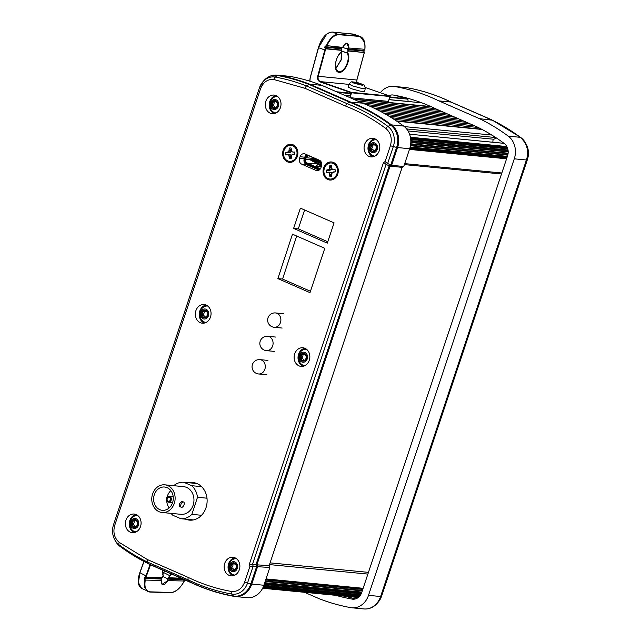 <?xml version="1.0" encoding="UTF-8"?>
<svg xmlns="http://www.w3.org/2000/svg" width="641" height="641" viewBox="0 0 641 641"><rect width="100%" height="100%" fill="white"/><g stroke="black" fill="none" stroke-linecap="round" stroke-linejoin="round"><path stroke-width="0.96" d="M170.402 499.868A2.051 1.715 -84.5 0 0 167.205 498.498A2.051 1.715 -84.5 0 0 170.402 499.868M171.147 500.188A2.997 2.516 95.5 0 1 168.511 502.167A2.997 2.516 95.5 0 1 166.46 498.177A2.997 2.516 95.5 0 1 169.088 496.198A2.997 2.516 95.5 0 1 169.729 496.366A2.997 2.516 95.5 0 1 171.147 500.188M170.843 490.669A11.706 9.815 -84.5 0 0 167.149 496.991M166.756 501.014A11.706 9.815 -84.5 0 0 169.176 507.928M184.015 504.788A2.852 1.498 -66.7 0 1 181.347 507.263A2.852 1.498 -66.7 0 1 180.922 504.491A2.852 1.498 -66.7 0 1 183.598 502.015A2.852 1.498 -66.7 0 1 184.015 504.788M167.069 487.657A11.706 9.815 95.5 0 1 172.99 501.126A11.706 9.815 95.5 0 1 162.325 510.316A11.706 9.815 95.5 0 1 159.825 509.675A11.706 9.815 95.5 0 1 153.912 496.206A11.706 9.815 95.5 0 1 164.569 487.016A11.706 9.815 95.5 0 1 167.069 487.657M181.347 507.263L179.576 506.502L179.384 503.826L181.828 501.262L183.598 502.015M167.75 485.598A13.902 11.658 95.5 0 1 174.777 501.583A13.902 11.658 95.5 0 1 162.109 512.504A13.902 11.658 95.5 0 1 159.152 511.734A13.902 11.658 95.5 0 1 152.117 495.749A13.902 11.658 95.5 0 1 164.785 484.828A13.902 11.658 95.5 0 1 167.75 485.598M164.785 484.828L183.622 486.647A13.902 11.658 95.5 0 1 186.587 487.416A13.902 11.658 95.5 0 1 193.614 503.401A13.902 11.658 95.5 0 1 180.946 514.314L162.109 512.504M171.027 513.361A18.285 15.336 95.5 0 0 172.854 515.276L180.858 518.713L193.398 519.923M201.546 515.292L191.875 514.354A18.285 15.336 95.5 0 1 180.858 518.713M191.875 514.354L197.492 497.28L206.987 498.193M201.603 486.647L191.715 485.694A18.285 15.336 95.5 0 1 197.492 497.28M191.715 485.694L183.719 482.256L196.915 483.53M173.695 485.694A18.285 15.336 95.5 0 1 183.719 482.256M407.524 101.43L407.596 101.382A1.338 1.122 -84.5 0 0 407.412 99.107L390.057 96.935M421.802 102.824L389.311 99.692L421.73 102.8A1.25 1.05 -84.5 0 0 421.69 102.816M433.717 108.433L433.893 107.92M441.577 111.871L441.729 111.43M449.437 115.308L449.581 114.867M457.297 118.745L457.442 118.305M465.15 122.183L465.302 121.742M473.01 125.62L473.154 125.179M493.169 142.27A2.019 1.691 95.5 0 1 493.907 139.257L496.318 137.935M262.626 588.254L358.247 597.484M262.85 587.797L358.768 597.059M265.999 578.919L363.127 588.302M269.5 564.593L367.878 574.088M270.077 562.87L368.455 572.365M404.375 164.609L501.51 173.983M404.703 163.623L501.839 172.998M409.455 149.417L506.582 158.792M410.544 138.007L507.231 147.334M410.4 137.246L506.855 146.557M503.994 143.312L409.551 134.193L504.042 143.344M406.626 128.945L495.717 137.543M404.335 126.597L491.783 135.035M396.851 121.237L482.072 129.466M396.354 120.901L481.407 129.113M393.975 119.33L478.178 127.463M391.499 117.752L474.492 125.764M388.903 116.165L470.566 124.05M386.194 114.563L466.64 122.327M383.342 112.952L462.706 120.612M380.329 111.318L458.78 118.889M377.132 109.667L454.846 117.175M373.719 108L450.919 115.452M370.057 106.31L446.993 113.737M366.067 104.587L443.059 112.015M361.788 102.832L439.133 110.3M357.862 101.11L435.303 108.585M353.928 99.395L431.673 106.895M353.079 99.026L430.856 106.534M344.786 95.397L350.106 95.91M389.327 99.619L407.596 101.382M337.943 92.4L349.946 93.562M389.928 97.416L407.412 99.107M336.493 91.767L350.082 93.081M327.831 179.512A9.07 7.604 -84.5 0 0 337.751 174.096A9.07 7.604 -84.5 0 0 333.52 162.485A9.07 7.604 -84.5 0 0 323.601 167.91A9.07 7.604 -84.5 0 0 327.831 179.512M287.416 161.836A9.07 7.604 -84.5 0 0 297.336 156.42A9.07 7.604 -84.5 0 0 293.105 144.81A9.07 7.604 -84.5 0 0 283.194 150.226A9.07 7.604 -84.5 0 0 287.416 161.836M299.555 158.255A4.607 3.862 -84.5 0 0 301.703 164.152L315.933 170.378A4.607 3.862 -84.5 0 0 316.934 170.642A4.607 3.862 -84.5 0 0 320.973 167.621L321.478 166.107A4.607 3.862 -84.5 0 0 319.33 160.21L305.092 153.984A4.607 3.862 -84.5 0 0 304.09 153.728A4.607 3.862 -84.5 0 0 300.06 156.741L299.555 158.255L304.235 158.704L304.739 157.189A4.607 3.862 95.5 0 1 306.67 154.673M319.042 170.137L306.382 164.601A4.607 3.862 95.5 0 1 304.235 158.704M185.65 519.178A18.861 15.817 -84.5 0 0 189.472 520.131A18.861 15.817 -84.5 0 0 206.642 505.364A18.861 15.817 -84.5 0 0 197.196 483.651A18.861 15.817 -84.5 0 0 193.093 482.577A18.861 15.817 -84.5 0 0 189.167 482.777M191.835 520.147A18.861 15.817 95.5 0 1 190.337 519.627M327.295 243.139L334.073 222.868L300.389 208.133L293.618 228.412L327.295 243.139M304.611 209.984L298.305 228.861L293.618 228.412M298.305 228.861L327.767 241.745M309.988 292.657L324.795 248.331L292.464 234.181L277.882 278.611L309.988 292.657M296.687 236.032L282.569 279.067L277.882 278.611M282.569 279.067L310.452 291.262M369.008 156.388A9.359 7.852 95.5 0 1 364.32 145.611A9.359 7.852 95.5 0 1 372.838 138.288A9.359 7.852 95.5 0 1 374.873 138.817A9.359 7.852 95.5 0 1 379.568 149.593A9.359 7.852 95.5 0 1 371.043 156.917A9.359 7.852 95.5 0 1 369.008 156.388M374.761 138.768A9.359 7.852 -84.5 0 0 368.038 147.15A9.359 7.852 -84.5 0 0 372.91 156.765A9.359 7.852 -84.5 0 0 373.022 156.813M299.043 365.867A9.359 7.852 95.5 0 1 294.355 355.09A9.359 7.852 95.5 0 1 302.873 347.767A9.359 7.852 95.5 0 1 304.908 348.295A9.359 7.852 95.5 0 1 309.603 359.072A9.359 7.852 95.5 0 1 301.078 366.404A9.359 7.852 95.5 0 1 299.043 365.867M304.796 348.255A9.359 7.852 -84.5 0 0 298.073 356.636A9.359 7.852 -84.5 0 0 302.945 366.243A9.359 7.852 -84.5 0 0 303.057 366.291M229.077 575.354A9.359 7.852 95.5 0 1 224.39 564.577A9.359 7.852 95.5 0 1 232.907 557.253A9.359 7.852 95.5 0 1 234.943 557.782A9.359 7.852 95.5 0 1 239.638 568.559A9.359 7.852 95.5 0 1 231.113 575.882A9.359 7.852 95.5 0 1 229.077 575.354M234.83 557.734A9.359 7.852 -84.5 0 0 228.108 566.115A9.359 7.852 -84.5 0 0 232.979 575.73A9.359 7.852 -84.5 0 0 233.092 575.778M130.291 532.142A9.359 7.852 95.5 0 1 125.604 521.365A9.359 7.852 95.5 0 1 134.121 514.042A9.359 7.852 95.5 0 1 136.156 514.571A9.359 7.852 95.5 0 1 140.852 525.348A9.359 7.852 95.5 0 1 132.326 532.671A9.359 7.852 95.5 0 1 130.291 532.142M136.044 514.523A9.359 7.852 -84.5 0 0 129.322 522.904A9.359 7.852 -84.5 0 0 134.193 532.519A9.359 7.852 -84.5 0 0 134.306 532.567M200.256 322.655A9.359 7.852 95.5 0 1 195.569 311.879A9.359 7.852 95.5 0 1 204.086 304.555A9.359 7.852 95.5 0 1 206.122 305.084A9.359 7.852 95.5 0 1 210.817 315.861A9.359 7.852 95.5 0 1 202.292 323.192A9.359 7.852 95.5 0 1 200.256 322.655M206.009 305.044A9.359 7.852 -84.5 0 0 199.287 313.425A9.359 7.852 -84.5 0 0 204.159 323.032A9.359 7.852 -84.5 0 0 204.271 323.08M270.222 113.177A9.359 7.852 95.5 0 1 265.534 102.4A9.359 7.852 95.5 0 1 274.052 95.076A9.359 7.852 95.5 0 1 276.087 95.605A9.359 7.852 95.5 0 1 280.774 106.382A9.359 7.852 95.5 0 1 272.257 113.705A9.359 7.852 95.5 0 1 270.222 113.177M275.975 95.557A9.359 7.852 -84.5 0 0 269.252 103.938A9.359 7.852 -84.5 0 0 274.124 113.553A9.359 7.852 -84.5 0 0 274.236 113.601M188.045 577.325A229.606 192.556 -84.5 0 0 194.151 580.145A229.606 192.556 -84.5 0 0 231.281 591.427C237.458 591.988 241.913 588.895 244.646 582.148L249.974 566.195L249.301 564.352L383.534 162.445L385.105 161.588L390.433 145.635C392.332 138.528 390.818 132.823 385.89 128.52A229.606 192.556 -84.5 0 0 345.459 106.021L304.82 88.25L273.883 79.524C267.706 78.971 263.251 82.064 260.526 88.803L114.731 525.324C112.832 532.431 114.354 538.136 119.282 542.438L147.406 559.553L188.045 577.325L188.069 579.817L189.416 581.659A233.957 196.21 -84.5 0 0 195.585 584.504A233.957 196.21 -84.5 0 0 233.412 596.002A18.701 15.688 -84.5 0 0 250.831 583.903L247.514 583.11L253.179 566.155L252.506 564.312L386.074 164.408L387.645 163.551L393.31 146.597A16.922 14.19 -84.5 0 0 387.941 126.413A232.178 194.72 -84.5 0 0 353.319 106.254A232.178 194.72 -84.5 0 0 347.093 103.674L306.454 85.902L309.707 84.187L321.83 85.357A234.261 196.466 -84.5 0 0 290.205 76.431A19.006 15.937 -84.5 0 0 289.147 76.287L277.024 75.117C271.808 74.765 267.337 76.704 263.627 80.926A18.701 15.688 -84.5 0 1 277.337 75.494A2.876 1.562 -79.9 0 1 278.082 75.261A19.006 15.937 -84.5 0 0 277.024 75.117M385.89 128.52A2.876 1.402 -53.4 0 1 387.941 126.413L390.698 125.083A233.957 196.21 -84.5 0 0 355.811 104.771A233.957 196.21 -84.5 0 0 349.553 102.175L347.093 103.674L345.459 106.021M304.82 88.25L306.454 85.902A232.178 194.72 -84.5 0 0 275.141 77.064A16.922 14.19 -84.5 0 0 262.73 81.984A16.922 14.19 -84.5 0 0 259.381 88.009A2.876 0.417 -161.5 0 0 259.349 88.041A2.876 0.417 -161.5 0 0 260.526 88.803M385.105 161.588L387.645 163.551L391.627 165.322L403.75 166.492L409.679 148.728A19.006 15.937 -84.5 0 0 403.654 126.061A234.261 196.466 -84.5 0 0 362.469 103.129L321.83 85.357M383.534 162.445L386.074 164.408L390.057 166.179L402.171 167.349L269.148 565.642L269.821 567.485L249.974 566.195M249.301 564.352L269.148 565.642M147.406 559.553L147.43 562.037L188.069 579.817A232.178 194.72 -84.5 0 0 194.207 582.645A232.178 194.72 -84.5 0 0 231.754 594.055A16.922 14.19 -84.5 0 0 247.514 583.11A2.876 0.417 18.5 0 1 244.646 582.148M189.416 581.659L148.776 563.888L147.43 562.037A232.178 194.72 -84.5 0 1 118.954 544.714A2.876 1.402 -53.4 0 1 119.282 542.438M273.883 79.524A2.876 1.562 -79.9 0 1 275.141 77.064L277.337 75.494A233.957 196.21 -84.5 0 1 308.922 84.404L349.553 102.175L362.469 103.129M148.776 563.888L149.377 564.232L148.776 563.888A233.957 196.21 -84.5 0 1 120.059 546.412L118.954 544.714A16.922 14.19 -84.5 0 1 114.867 540.002L115.54 541.204A18.701 15.688 -84.5 0 0 120.059 546.412A2.876 1.402 -53.4 0 0 120.228 546.605L115.54 541.204M231.281 591.427A2.876 1.562 100.1 0 0 231.754 594.055L233.412 596.002A2.876 1.562 100.1 0 0 233.997 596.362A2.876 1.562 100.1 0 0 234.061 596.37A19.006 15.937 -84.5 0 0 235.127 596.515L247.242 597.684A19.006 15.937 -84.5 0 0 263.892 585.249L269.821 567.485M403.75 166.492L402.171 167.349M193.846 483.234A18.861 15.817 95.5 0 1 195.417 483.01M388.911 95.717A10.368 8.694 95.5 0 1 392.925 94.98A10.368 8.694 95.5 0 1 393.502 95.06A225.624 189.223 95.5 0 1 429.983 106.15A225.624 189.223 95.5 0 1 436.04 108.946L476.68 126.718A225.624 189.223 95.5 0 1 504.267 143.512A10.368 8.694 95.5 0 1 507.552 155.883L361.764 592.396A10.368 8.694 95.5 0 1 352.686 599.183A10.368 8.694 95.5 0 1 352.109 599.103A225.624 189.223 95.5 0 1 335.86 595.329M407.067 87.721A2.876 1.562 100.1 0 0 407.003 87.705A2.876 1.562 100.1 0 0 406.939 87.697A234.261 196.466 95.5 0 1 450.984 102.055L492.224 120.179L479.5 118.665A234.261 196.466 95.5 0 1 508.265 136.156A19.006 15.937 95.5 0 1 514.29 158.824L368.495 595.345A19.006 15.937 95.5 0 1 351.853 607.78A19.006 15.937 95.5 0 1 350.795 607.636A234.261 196.466 95.5 0 1 319.17 598.71L304.507 592.3M450.984 102.055L438.861 100.885L479.5 118.665M380.329 92.729A19.006 15.937 95.5 0 1 393.758 86.383A19.006 15.937 95.5 0 1 394.816 86.527A234.261 196.466 95.5 0 1 438.861 100.885M399.808 97.881L403.429 97.464A224.182 188.013 95.5 0 1 408.013 98.353M357.862 597.765L355.234 597.196M321.245 166.788L316.406 165.763L318.016 166.46L314.202 166.107L320.388 168.815M320.3 160.843L309.347 156.059A2.876 2.412 -84.5 0 0 308.722 155.891A2.876 2.412 -84.5 0 0 306.198 157.774L305.693 159.288A2.876 2.412 -84.5 0 0 307.039 162.974L314.106 166.067L317.904 166.428L316.317 165.723L321.261 166.756M320.196 169.096L313.954 166.364L313.77 166.908L319.803 169.544M307.656 155.106A3.742 3.141 -84.5 0 0 305.372 157.47L304.868 158.984A3.742 3.141 -84.5 0 0 306.606 163.776L313.778 166.876M314.106 166.067L313.681 166.868M313.866 166.323L306.791 163.231A3.165 2.66 95.5 0 1 305.316 159.176L305.821 157.662A3.165 2.66 95.5 0 1 308.858 155.635M321.518 165.971L316.63 163.832A2.876 2.412 95.5 0 1 315.46 162.694M321.734 163.944L311.23 159.345L313.385 160.603L313.129 161.131L313.385 160.603M321.702 165.17L310.949 160.178M321.494 162.726L321.045 162.822L321.59 163.062M321.341 162.333L319.923 162.333L321.478 162.678M321.149 161.933L318.793 161.844L321.317 162.277M320.973 161.636L317.672 161.348L321.117 161.877M320.204 161.452L316.334 161.027L320.051 161.388M319.082 160.963L315.989 160.611L318.93 160.899M317.952 160.474L314.867 160.122L317.8 160.41M316.83 159.986L312.407 159.313L316.678 159.913M315.709 159.489L311.814 158.896L311.23 159.345M321.694 163.559L311.382 159.056M315.508 158.752L315.068 159.208M321.662 165.402L310.869 160.426M316.726 159.777L312.447 159.176M317.848 160.274L314.354 159.745M318.97 160.763L315.476 160.234M320.091 161.252L315.813 160.651M317.72 161.22L321.029 161.724M318.841 161.708L321.253 162.133M319.963 162.197L321.421 162.534M321.085 162.686L321.542 162.886M313.305 160.595L311.141 159.617M311.061 159.609L310.877 160.154L313.129 161.131M373.222 144.85L371.219 144.714L371.267 146.757L369.985 148.424L371.62 149.665L372.036 151.436L375.314 150.739L376.547 147.037A3.942 3.309 -84.5 0 0 374.504 144.025A3.942 3.309 -84.5 0 0 371.219 144.714A3.942 3.309 -84.5 0 0 370.194 146.388A3.942 3.309 -84.5 0 0 369.985 148.424A3.942 3.309 -84.5 0 0 372.036 151.436A3.942 3.309 -84.5 0 0 375.314 150.739A3.942 3.309 -84.5 0 0 376.547 147.037L374.504 144.025L372.613 144.874L374.152 145.026A2.612 2.187 95.5 0 0 374.721 144.994A2.612 2.187 95.5 0 0 375.017 144.906M373.927 150.667L375.314 150.739M372.998 144.914A0.497 0.417 -84.5 0 0 372.87 145.387A2.612 2.187 95.5 0 1 372.766 146.901A2.612 2.187 95.5 0 1 371.964 148.111A0.497 0.417 -84.5 0 0 372.068 148.984A2.612 2.187 95.5 0 1 373.118 149.81A2.612 2.187 95.5 0 1 373.527 150.787M371.692 152.462A5.04 4.223 95.5 0 1 369.336 146.02A5.04 4.223 95.5 0 1 374.841 142.999A5.04 4.223 95.5 0 1 377.196 149.441A5.04 4.223 95.5 0 1 371.692 152.462M374.673 156.108L374.905 156.132A8.205 6.883 95.5 0 1 374.673 156.108A8.205 6.883 95.5 0 1 372.894 155.651A8.205 6.883 95.5 0 1 370.746 154.112A8.798 8.798 0 0 1 372.012 140.988A8.205 6.883 95.5 0 1 376.243 139.77A8.205 6.883 95.5 0 1 376.491 139.802M371.732 144.65L371.219 144.714M372.036 151.436L372.541 151.332M274.436 101.639L272.433 101.502L272.481 103.546L271.199 105.212L272.834 106.454L273.25 108.225L276.527 107.536L277.761 103.826A3.942 3.309 -84.5 0 0 275.718 100.813A3.942 3.309 -84.5 0 0 272.433 101.502A3.942 3.309 -84.5 0 0 271.407 103.177A3.942 3.309 -84.5 0 0 271.199 105.212A3.942 3.309 -84.5 0 0 273.25 108.225A3.942 3.309 -84.5 0 0 276.527 107.536A3.942 3.309 -84.5 0 0 277.761 103.826L275.718 100.813L273.827 101.671L275.366 101.815A2.612 2.187 95.5 0 0 275.934 101.783A2.612 2.187 95.5 0 0 276.223 101.695M275.141 107.456L276.527 107.536M274.212 101.703A0.497 0.417 -84.5 0 0 274.084 102.175A2.612 2.187 95.5 0 1 273.979 103.69A2.612 2.187 95.5 0 1 273.178 104.9A0.497 0.417 -84.5 0 0 273.282 105.773A2.612 2.187 95.5 0 1 274.332 106.598A2.612 2.187 95.5 0 1 274.741 107.576M272.906 109.25A5.04 4.223 95.5 0 1 270.55 102.808A5.04 4.223 95.5 0 1 276.055 99.788A5.04 4.223 95.5 0 1 278.41 106.23A5.04 4.223 95.5 0 1 272.906 109.25M275.886 112.896L276.119 112.92A8.205 6.883 95.5 0 1 275.886 112.896A8.205 6.883 95.5 0 1 274.108 112.439A8.205 6.883 95.5 0 1 271.96 110.901A8.798 8.798 0 0 1 273.226 97.777A8.205 6.883 95.5 0 1 277.457 96.559A8.205 6.883 95.5 0 1 277.705 96.591A8.205 6.883 95.5 0 0 277.649 96.583M272.946 101.438L272.433 101.502M273.25 108.225L273.755 108.121M204.471 311.125L202.468 310.989L202.516 313.024L201.234 314.691L202.868 315.933L203.285 317.704L206.562 317.015L207.796 313.313A3.942 3.309 -84.5 0 0 205.753 310.292A3.942 3.309 -84.5 0 0 202.468 310.989A3.942 3.309 -84.5 0 0 201.442 312.664A3.942 3.309 -84.5 0 0 201.234 314.691A3.942 3.309 -84.5 0 0 203.285 317.704A3.942 3.309 -84.5 0 0 206.562 317.015A3.942 3.309 -84.5 0 0 207.796 313.313L205.753 310.292L203.862 311.149L205.4 311.302A2.612 2.187 95.5 0 0 205.969 311.27A2.612 2.187 95.5 0 0 206.266 311.181M205.176 316.942L206.562 317.015M204.247 311.189A0.497 0.417 -84.5 0 0 204.118 311.654A2.612 2.187 95.5 0 1 204.014 313.169A2.612 2.187 95.5 0 1 203.213 314.386A0.497 0.417 -84.5 0 0 203.317 315.252A2.612 2.187 95.5 0 1 204.367 316.077A2.612 2.187 95.5 0 1 204.775 317.063M202.941 318.737A5.04 4.223 95.5 0 1 200.585 312.287A5.04 4.223 95.5 0 1 206.09 309.266A5.04 4.223 95.5 0 1 208.445 315.717A5.04 4.223 95.5 0 1 202.941 318.737M206.162 322.399A8.205 6.883 95.5 0 1 205.921 322.383A8.205 6.883 95.5 0 1 204.142 321.918A8.205 6.883 95.5 0 1 201.995 320.38A8.798 8.798 0 0 1 203.261 307.255A8.205 6.883 95.5 0 1 207.492 306.045A8.205 6.883 95.5 0 1 207.74 306.069A8.205 6.883 95.5 0 0 207.692 306.061M202.981 310.917L202.468 310.989M203.285 317.704L203.79 317.607M303.257 354.329L301.254 354.201L301.302 356.236L300.02 357.902L301.655 359.144L302.071 360.915L305.356 360.226L306.582 356.524A3.942 3.309 -84.5 0 0 304.539 353.503A3.942 3.309 -84.5 0 0 301.254 354.201A3.942 3.309 -84.5 0 0 300.228 355.875A3.942 3.309 -84.5 0 0 300.02 357.902A3.942 3.309 -84.5 0 0 302.071 360.915A3.942 3.309 -84.5 0 0 305.356 360.226A3.942 3.309 -84.5 0 0 306.582 356.524L304.539 353.503L302.648 354.361L304.187 354.505A2.612 2.187 95.5 0 0 304.755 354.481A2.612 2.187 95.5 0 0 305.052 354.393M303.962 360.154L305.356 360.226M303.033 354.401A0.497 0.417 -84.5 0 0 302.905 354.866A2.612 2.187 95.5 0 1 302.8 356.38A2.612 2.187 95.5 0 1 301.999 357.598A0.497 0.417 -84.5 0 0 302.103 358.463A2.612 2.187 95.5 0 1 303.153 359.289A2.612 2.187 95.5 0 1 303.562 360.274M301.727 361.949A5.04 4.223 95.5 0 1 299.371 355.499A5.04 4.223 95.5 0 1 304.876 352.478A5.04 4.223 95.5 0 1 307.231 358.928A5.04 4.223 95.5 0 1 301.727 361.949M304.707 365.594L304.94 365.618A8.205 6.883 95.5 0 1 304.707 365.594A8.205 6.883 95.5 0 1 302.929 365.13A8.205 6.883 95.5 0 1 300.781 363.591A8.798 8.798 0 0 1 302.047 350.467A8.205 6.883 95.5 0 1 306.278 349.257A8.205 6.883 95.5 0 1 306.526 349.281A8.205 6.883 95.5 0 0 306.478 349.273M301.767 354.128L301.254 354.201M302.071 360.915L302.576 360.819M134.506 520.604L132.503 520.468L132.551 522.511L131.269 524.178L132.903 525.42L133.32 527.19L136.605 526.493L137.831 522.792A3.942 3.309 -84.5 0 0 135.788 519.779A3.942 3.309 -84.5 0 0 132.503 520.468A3.942 3.309 -84.5 0 0 131.477 522.143A3.942 3.309 -84.5 0 0 131.269 524.178A3.942 3.309 -84.5 0 0 133.32 527.19A3.942 3.309 -84.5 0 0 136.605 526.493A3.942 3.309 -84.5 0 0 137.831 522.792L135.788 519.779L133.897 520.628L135.435 520.78A2.612 2.187 95.5 0 0 136.004 520.748A2.612 2.187 95.5 0 0 136.301 520.66M135.211 526.421L136.605 526.493M134.281 520.668A0.497 0.417 -84.5 0 0 134.153 521.141A2.612 2.187 95.5 0 1 134.049 522.655A2.612 2.187 95.5 0 1 133.248 523.865A0.497 0.417 -84.5 0 0 133.352 524.739A2.612 2.187 95.5 0 1 134.402 525.564A2.612 2.187 95.5 0 1 134.81 526.541M132.975 528.216A5.04 4.223 95.5 0 1 130.62 521.774A5.04 4.223 95.5 0 1 136.124 518.753A5.04 4.223 95.5 0 1 138.48 525.195A5.04 4.223 95.5 0 1 132.975 528.216M136.148 531.878A8.205 6.883 95.5 0 0 136.196 531.886A8.205 6.883 95.5 0 1 135.956 531.862A8.205 6.883 95.5 0 1 134.177 531.405A8.205 6.883 95.5 0 1 132.03 529.859A8.798 8.798 0 0 1 133.296 516.742A8.205 6.883 95.5 0 1 137.527 515.524A8.205 6.883 95.5 0 1 137.775 515.556A8.205 6.883 95.5 0 0 137.727 515.548M133.016 520.404L132.503 520.468M133.32 527.19L133.825 527.086M233.292 563.816L231.289 563.679L231.337 565.723L230.055 567.389L231.689 568.631L232.106 570.402L235.391 569.705L236.617 566.003A3.942 3.309 -84.5 0 0 234.574 562.99A3.942 3.309 -84.5 0 0 231.289 563.679A3.942 3.309 -84.5 0 0 230.263 565.354A3.942 3.309 -84.5 0 0 230.055 567.389A3.942 3.309 -84.5 0 0 232.106 570.402A3.942 3.309 -84.5 0 0 235.391 569.705A3.942 3.309 -84.5 0 0 236.617 566.003L234.574 562.99L232.683 563.84L234.221 563.992A2.612 2.187 95.5 0 0 234.79 563.96A2.612 2.187 95.5 0 0 235.087 563.872M233.997 569.633L234.518 569.593M233.068 563.88A0.497 0.417 -84.5 0 0 232.947 564.352A2.612 2.187 95.5 0 1 232.835 565.867A2.612 2.187 95.5 0 1 232.034 567.077A0.497 0.417 -84.5 0 0 232.138 567.95A2.612 2.187 95.5 0 1 233.188 568.775A2.612 2.187 95.5 0 1 233.596 569.753M231.762 571.427A5.04 4.223 95.5 0 1 229.406 564.985A5.04 4.223 95.5 0 1 234.91 561.965A5.04 4.223 95.5 0 1 237.266 568.407A5.04 4.223 95.5 0 1 231.762 571.427M234.742 575.073L234.975 575.097A8.205 6.883 95.5 0 1 234.742 575.073A8.205 6.883 95.5 0 1 232.963 574.616A8.205 6.883 95.5 0 1 230.816 573.07A8.798 8.798 0 0 1 232.082 559.954A8.205 6.883 95.5 0 1 236.321 558.736A8.205 6.883 95.5 0 1 236.561 558.768A8.205 6.883 95.5 0 0 236.513 558.76M231.802 563.615L231.289 563.679M232.106 570.402L232.611 570.298M331.629 176.195A5.32 4.463 95.5 0 1 330.836 176.315A5.32 4.463 95.5 0 1 329.947 176.259L331.205 174.28L331.349 172.701L329.29 172.133L326.261 172.309L329.274 172.758L329.819 176.307A5.376 4.511 -84.5 0 0 331.629 176.211L332.11 172.613L335.107 171.836A5.376 4.511 -84.5 0 0 335.091 169.697L333.328 169.785L335.163 169.729M333.328 169.785L332.078 169.24L331.533 165.699A5.376 4.511 -84.5 0 0 330.628 165.634A5.376 4.511 -84.5 0 0 329.722 165.795L329.242 169.392L326.237 170.161A5.376 4.511 -84.5 0 0 326.261 172.309M335.179 171.836L333.352 171.932M329.29 172.133L328.024 172.213M331.349 172.701L329.274 172.758M331.205 174.28L329.803 174.216M326.421 172.301A5.32 4.463 95.5 0 1 326.397 170.194L329.274 170.386L331.317 169.793L331.149 168.038L329.851 165.859A5.32 4.463 95.5 0 1 330.74 165.707A5.32 4.463 95.5 0 1 331.533 165.747M331.149 168.038L329.746 167.886M331.317 169.793L329.242 169.392M329.274 170.386L328 170.073M330.604 162.958A8.061 6.763 95.5 0 1 337.446 170.642A8.061 6.763 95.5 0 1 330.748 179.047A8.061 6.763 95.5 0 1 323.897 171.363A8.061 6.763 95.5 0 1 330.604 162.958M291.214 158.519A5.32 4.463 95.5 0 1 290.421 158.639A5.32 4.463 95.5 0 1 289.54 158.583L290.79 156.604L290.934 155.026L288.875 154.457L285.846 154.633L288.859 155.082L289.403 158.623A5.376 4.511 -84.5 0 0 291.214 158.527L291.695 154.93L294.7 154.161A5.376 4.511 -84.5 0 0 294.676 152.013L292.921 152.109L294.748 152.045M292.921 152.109L291.663 151.564L291.118 148.023A5.376 4.511 -84.5 0 0 290.213 147.959A5.376 4.511 -84.5 0 0 289.307 148.119L288.827 151.717L285.83 152.486A5.376 4.511 -84.5 0 0 285.846 154.633M294.764 154.152L292.937 154.257M288.875 154.457L287.609 154.537M290.934 155.026L288.859 155.082M290.79 156.604L289.387 156.532M286.006 154.625A5.32 4.463 95.5 0 1 285.99 152.51L288.859 152.71L290.91 152.117L290.734 150.355L289.444 148.183A5.32 4.463 95.5 0 1 290.325 148.031A5.32 4.463 95.5 0 1 291.118 148.071M290.734 150.355L289.331 150.21M290.91 152.117L288.827 151.717M288.859 152.71L287.585 152.39M304.707 157.285L305.573 155.651M290.189 145.283A8.061 6.763 95.5 0 1 297.039 152.967A8.061 6.763 95.5 0 1 290.333 161.372A8.061 6.763 95.5 0 1 283.49 153.68A8.061 6.763 95.5 0 1 290.189 145.283M170.53 592.653L149.77 592.036L147.646 591.507L144.722 587.324L144.433 577.653L145.555 577.06L162.381 577.677L163.062 575.802L162.582 570.057M138.424 582.701L139.834 572.685M171.379 573.903L169.569 575.578L169.008 578.078L168.695 577.733L167.181 578.687L167.806 580.626L162.333 584.215C161.684 584.528 161.412 583.318 161.5 580.594M150.523 564.785L146.444 576.003L145.964 575.85L145.555 577.06L162.381 577.677M161.035 578.438L160.803 579.031L144.69 578.43L144.762 577.95L161.035 578.438L162.213 577.87M184.095 579.127L183.831 579.6L167.646 579.119L167.806 580.626C163.872 586.291 161.74 586.227 161.412 580.442L144.778 580.065L161.412 580.442L160.875 578.911M162.87 576.475L167.662 578.839L167.165 579.224M144.433 577.653L145.876 577.381L146.444 576.003M184.143 581.01L167.806 580.626L184.143 581.01L183.719 579.817M144.185 578.631L144.69 578.43L145.283 580.121C144.145 587.34 145.771 591.25 150.17 591.843L170.931 592.46C175.658 592.148 180.057 588.422 184.135 581.291M353.031 81.992C351.324 81.896 351.845 82.352 354.585 83.354L362.694 85.349L363.279 84.868A23.036 23.036 0 0 0 360.995 83.755L362.798 85.053L361.46 84.924L359.289 83.651L356.019 83.586L354.048 82.897L355.443 82.312L353.007 81.984M355.555 83.402L355.426 82.368M356.516 82.393L353.672 82.016M356.58 83.442L357.125 82.521A23.036 23.036 0 0 0 356.588 82.401M356.781 82.441L360.298 83.602M360.138 84.099L360.322 83.514L360.45 84.283M358.351 82.833L358.175 83.394M353.391 81.992A23.036 23.036 0 0 0 352.59 81.96C351.741 81.399 350.563 82.12 349.057 84.131L348.015 86.968L351.661 88.795L360.178 91.142L364.681 91.511L365.218 88.53C364.937 86.03 364.288 84.804 363.279 84.868M364.288 52.546L348.295 50.719L347.294 52.826L347.783 52.955C351.412 58.563 344.738 73.443 339.113 72.289C333.16 72.321 334.73 56.953 341.14 52.314L341.677 50.359L325.7 48.82L318.2 76.295L356.837 80.021L364.288 52.546L348.311 51L347.302 53.131C348.432 55.398 348.528 58.371 347.59 62.049C345.531 68.307 342.639 71.568 338.913 71.84L338.184 71.68L335.588 68.363M341.18 59.765L341.573 52.434M309.932 81.207L310.172 78.034L318.441 47.65L326.694 34.157M344.882 44.101L347.013 43.612L348.776 47.979L347.214 48.996L341.925 47.154M341.076 48.756L325.171 47.218L325.404 46.729L341.228 48.259L341.677 50.359M325.34 50.054L324.851 49.934L325.684 48.54L325.219 48.668L324.715 47.33L325.091 46.32L326.373 45.583C329.923 38.075 334.041 34.302 338.728 34.261L359.024 36.225L352.326 34.269L353.88 34.277L332.35 32.05C326.325 32.451 321.67 37.651 318.377 47.658L310.108 78.042L309.763 81.151M363.559 51.072L347.246 49.549L347.847 48.9L347.494 48.588M341.276 47.987L342.526 47.378C346.444 41.825 348.528 42.026 348.776 47.979L364.745 49.285L348.776 47.979L347.847 48.9L363.663 50.423L364.264 52.266M342.318 47.538L326.373 45.583L342.526 47.378M341.653 50.078L325.684 48.54L325.171 47.218L324.715 47.33M348.968 84.38L320.516 81.639L351.276 92.344L389.912 96.07L388.486 101.398L349.85 97.664L350.988 92.673L320.228 81.968L320.516 81.639C318.489 80.662 317.72 78.883 318.2 76.295L317.704 76.175C317.183 78.979 318.024 80.91 320.228 81.968M310.172 78.034L318.537 47.73C321.83 37.723 326.453 32.499 332.415 32.066L338.929 34.718C334.338 34.758 330.307 38.452 326.83 45.791L325.404 46.729L325.091 46.32M363.735 50.054L364.665 49.678M410.737 139.498L507.768 148.864M263.066 587.34L359.224 596.619M263.371 586.635L359.825 595.946M263.595 586.082L360.234 595.409M263.828 585.425L360.659 594.776M263.836 585.409L360.675 594.752M264.164 584.424L361.195 593.79M264.348 583.863L361.444 593.229M264.653 582.957L361.78 592.332M264.733 582.717L361.861 592.092M265.142 581.499L362.269 590.874M265.302 581.018L362.429 590.393M265.638 580.001L362.774 589.375M265.783 579.584L362.91 588.959M409.679 148.736L506.807 158.111M409.855 148.183L506.991 157.558M410.12 147.254L507.303 156.628M410.184 146.989L507.392 156.372M410.448 145.747L507.776 155.146M410.536 145.275L507.888 154.673M410.681 144.233L508.073 153.632M410.729 143.792L508.121 153.191M410.817 142.502L508.185 151.901M410.825 142.19L508.177 151.58M410.833 141.188L508.097 150.579M410.817 140.627L508.017 150.01M410.729 139.393L507.744 148.76M410.633 138.6L507.48 147.943M408.021 130.964L493.907 139.257M306.382 164.601L301.703 164.152M317.968 170.57L315.933 170.378M304.739 157.189L300.06 156.741M114.731 525.324A2.876 0.417 -161.5 0 1 113.561 524.562A2.876 0.417 -161.5 0 1 113.585 524.53L259.349 88.089M113.561 524.602A16.922 14.19 -84.5 0 0 114.867 540.002C112.295 535.147 111.863 530.003 113.561 524.562L259.349 88.041L263.627 80.926M390.433 145.635A2.876 0.417 18.5 0 0 393.31 146.597L396.627 147.39A18.701 15.688 -84.5 0 0 390.698 125.083A2.876 1.402 -53.4 0 1 391.531 124.891A234.261 196.466 -84.5 0 0 350.347 101.959L309.707 84.187A234.261 196.466 -84.5 0 0 278.082 75.261L290.205 76.431M409.679 148.728L397.556 147.558A2.876 0.417 18.5 0 1 396.627 147.39L390.73 165.033L389.159 165.891L256.055 564.417L256.729 566.259L250.831 583.903A2.876 0.417 18.5 0 0 251.769 584.079L257.698 566.315L257.025 564.473L390.057 166.179L391.627 165.322L397.556 147.558A19.006 15.937 -84.5 0 0 391.531 124.891L403.654 126.061M120.228 546.605L149.097 564.16L195.93 584.792C208.245 590.177 220.937 594.031 233.997 596.362L235.127 596.515A19.006 15.937 -84.5 0 0 251.769 584.079L263.892 585.249M381.651 595.978A2.876 0.417 -161.5 0 1 381.651 596.026A2.876 0.417 -161.5 0 1 381.619 596.058A16.922 14.19 95.5 0 1 378.27 602.083L377.373 603.141A18.701 15.688 95.5 0 0 381.083 596.475L527.415 159.537L381.083 596.475A2.876 0.417 -161.5 0 1 380.618 596.515A19.006 15.937 95.5 0 1 363.976 608.95C369.192 609.303 373.663 607.364 377.373 603.141M527.439 159.465A2.876 0.417 -161.5 0 1 527.439 159.505A2.876 0.417 -161.5 0 1 527.415 159.537A16.922 14.19 95.5 0 0 526.133 144.065C528.705 148.92 529.137 154.064 527.439 159.505L381.651 596.026L378.27 602.083M491.623 119.835A234.261 196.466 95.5 0 1 520.388 137.326A2.876 1.402 126.6 0 1 520.772 137.462A2.876 1.402 126.6 0 1 520.941 137.655A18.701 15.688 95.5 0 1 525.46 142.863A18.701 15.688 95.5 0 1 526.87 159.962A2.876 0.417 -161.5 0 1 526.413 159.994L380.618 596.515L368.495 595.345M508.265 136.156L520.388 137.326A19.006 15.937 95.5 0 1 526.413 159.994L514.29 158.824M451.264 102.135C437.05 95.245 422.299 90.437 407.003 87.705L405.873 87.553A19.006 15.937 95.5 0 1 406.939 87.697L394.816 86.527M345.227 596.226A225.624 189.223 -84.5 0 0 355.659 598.862M353.263 599.215L352.109 599.103M399.319 96.206A10.368 8.694 -84.5 0 0 396.723 97.584M316.83 163.92L306.791 163.231M310.997 159.801L305.316 159.176M315.284 158.656L305.821 157.662M372.846 151.132L371.852 151.036M371.964 148.111L370.242 147.943M372.87 145.387L371.147 145.219M372.068 148.984L370.346 148.816M274.06 107.92L273.066 107.824M273.178 104.9L271.455 104.731M274.084 102.175L272.361 102.007M273.282 105.773L271.56 105.605M204.094 317.399L203.101 317.303M203.213 314.386L201.49 314.218M204.118 311.654L202.396 311.486M203.317 315.252L201.595 315.084M302.881 360.611L301.887 360.514M301.999 357.598L300.276 357.43M302.905 354.866L301.182 354.697M302.103 358.463L300.381 358.295M134.129 526.886L133.136 526.79M133.248 523.865L131.525 523.697M134.153 521.141L132.431 520.973M133.352 524.739L131.629 524.57M232.915 570.089L231.922 570.001M232.034 567.077L230.311 566.908M232.947 564.352L231.217 564.184M232.138 567.95L230.415 567.782M280.454 322.559A7.203 6.041 -84.5 0 0 275.526 312.944A7.203 7.203 0 0 0 268.002 317.84A7.203 7.203 0 0 0 274.148 327.279A7.203 6.041 -84.5 0 0 280.454 322.559M272.657 345.9A7.203 6.041 -84.5 0 0 267.73 336.293A7.203 7.203 0 0 0 260.206 341.188A7.203 7.203 0 0 0 266.352 350.627A7.203 6.041 -84.5 0 0 272.657 345.9M267.914 360.402L259.934 359.633A7.203 7.203 0 0 0 252.049 366.644A7.203 7.203 0 0 0 258.555 373.967A7.203 6.041 -84.5 0 0 259.309 373.983A7.203 6.041 -84.5 0 0 265.286 366.932A7.203 6.041 -84.5 0 0 259.934 359.633A7.203 6.041 -84.5 0 0 259.18 359.617M162.71 574.512L163.543 572.485L169.569 575.578L163.543 572.485L165.049 571.139M181.299 578.246L168.695 577.733L169.368 575.858L169.857 576.011L171.868 574.12M164.953 571.099L163.479 572.461M163.062 575.802L162.99 575.386L163.062 575.802M162.654 574.312L163.247 572.701M139.866 572.613L143.896 561.524M167.662 578.839L169.008 578.078L181.788 578.462M150.058 564.577L145.964 575.85L139.938 572.75L144.001 561.58M143.848 561.5L139.802 572.637C137.206 580.602 137.815 585.858 141.621 588.406L138.416 582.621L139.938 572.75M183.27 579.103L167.517 578.294M349.065 84.131L352.598 85.902L360.851 88.178L365.218 88.53M335.772 68.627L341.276 59.845L341.357 51.745M340.988 50.935L347.302 53.131L340.98 50.631M341.164 59.805L335.964 68.491M341.276 49.101L341.557 48.083M347.702 49.117L348.311 51L347.246 49.549M356.837 80.021L356.765 82.441M318.537 47.73L324.851 49.934L317.704 76.175M341.349 49.269L341.693 47.995M332.415 32.066L352.71 34.021M309.819 81.167L310.156 78.074M389.912 96.07L365.234 87.48L389.936 96.078L388.526 101.398L350.018 97.688M348.199 96.887L350.218 97.408L351.476 92.793L390.113 96.527M338.929 34.718L360.194 36.473L364.457 42.218M349.85 97.664L388.486 101.398M350.988 92.673L351.476 92.793L350.988 92.673M359.224 36.673C363.551 37.579 365.418 41.841 364.817 49.461M168.511 502.167L172.605 502.56M169.088 496.198L173.182 496.591M263.09 587.284L359.272 596.571M344.722 95.365L350.106 95.886M526.133 144.065L520.772 137.462L491.903 119.907L451.24 102.119M351.853 607.78L363.976 608.95M393.758 86.383L405.873 87.553M375.338 150.715L374.448 150.635M276.551 107.504L275.654 107.424M206.586 316.991L205.697 316.902M305.372 360.202L304.483 360.114M136.621 526.469L135.732 526.381M274.148 327.279L282.12 328.048M275.526 312.944L283.506 313.721M266.352 350.627L274.324 351.396M267.73 336.293L275.71 337.062M258.555 373.967L266.528 374.737M162.638 574.216L163.327 572.477L164.897 571.067M162.646 570.081L163.126 575.786L162.445 577.653L160.931 578.615L161.492 580.329M184.135 579.127L184.183 581.315C180.033 588.582 175.522 592.372 170.642 592.685L149.882 592.06L141.621 588.406M342.358 47.618L341.124 48.468L341.733 50.351L341.084 52.49C335.419 56.568 333.224 70.35 338.184 71.68M335.74 68.531L341.116 59.773L341.308 51.905M356.829 82.449L356.893 80.013L364.352 52.522L363.679 50.943C363.607 50.535 363.607 50.535 363.679 50.943L364.889 49.397C365.498 42.434 363.936 38.123 360.194 36.473L353.88 34.277M341.244 49.02L341.485 48.123M347.013 43.612C346.469 42.554 345.034 43.772 342.703 47.274"/></g></svg>
